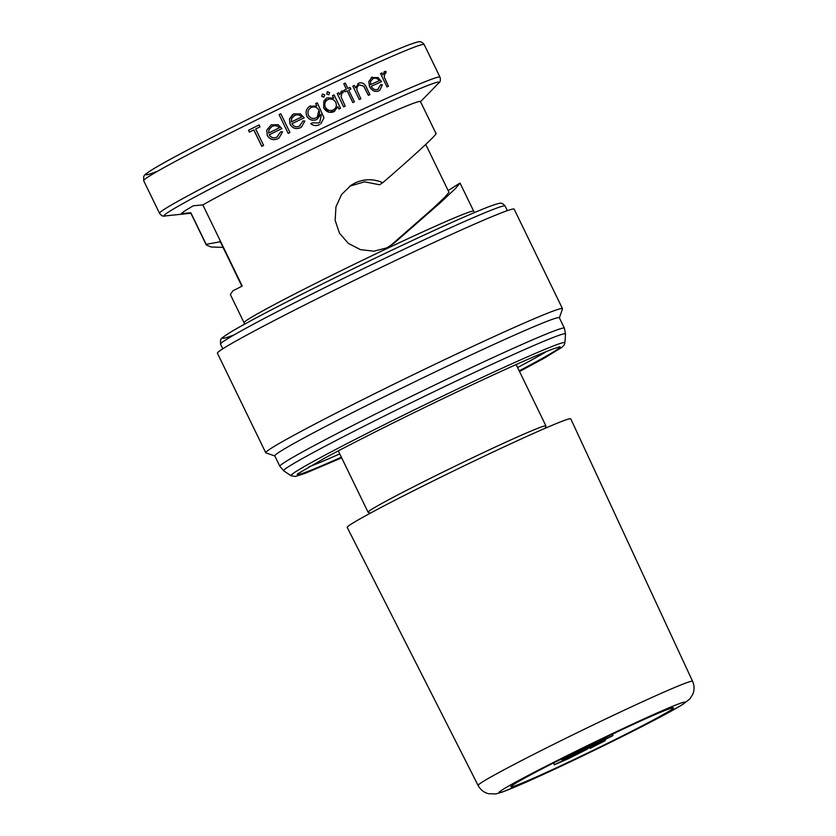 <?xml version="1.0" encoding="UTF-8"?>
<svg xmlns="http://www.w3.org/2000/svg" width="836" height="836" viewBox="0 0 836 836"><rect width="100%" height="100%" fill="white"/><g stroke="black" fill="none" stroke-linecap="round" stroke-linejoin="round"><path stroke-width="1.25" d="M347.201 527.411A124.261 4.337 -25.9 0 1 486.468 455.139A124.261 4.337 -25.9 0 1 570.769 418.857L692.584 681.298A119.214 4.159 -25.9 0 0 611.712 716.107A119.214 4.159 -25.9 0 0 478.108 785.443L347.201 527.411M612.119 734.248A90.372 3.156 -25.9 0 1 673.429 707.862A90.372 3.156 -25.9 0 1 572.148 760.426A90.372 3.156 -25.9 0 1 510.838 786.812A90.372 3.156 -25.9 0 1 612.119 734.248M546.65 351.402A140.208 4.891 -25.9 0 1 517.588 367.537M274.804 455.892A158.15 5.518 -25.9 0 1 452.046 363.911A158.15 5.518 -25.9 0 1 559.336 317.732L564.394 328.161A158.15 5.518 -25.9 0 0 457.104 374.34A158.15 5.518 -25.9 0 0 279.861 466.321L274.804 455.892M274.845 455.975L265.921 452.893A164.932 5.758 -25.9 0 1 265.743 452.757A164.932 5.758 -25.9 0 1 450.583 356.836A164.932 5.758 -25.9 0 1 562.471 308.672A164.932 5.758 -25.9 0 1 562.471 308.902L559.378 317.816M265.743 452.757L217.423 353.231A164.932 5.758 -25.9 0 1 402.252 257.31A164.932 5.758 -25.9 0 1 514.15 209.146L562.471 308.672M448.138 190.566L460.019 183.032L455.495 188.487L441.042 202.082L394.132 243.151L386.807 247.874L373.922 251.197L360.441 249.65L348.361 243.412L339.458 233.171L335.142 220.317L335.967 206.753L341.621 194.454L351.204 185.153L355.248 182.885C364.391 178.758 373.556 178.695 382.742 182.708C416.067 154.012 439.715 132.015 435.734 133.394M474.629 212.48L473.709 211.215A127.647 4.452 -25.9 0 0 387.11 248.491A127.647 4.452 -25.9 0 0 244.049 322.727L230.36 294.554L232.92 290.813L242.231 286.058L202.834 204.914A127.647 4.452 -25.9 0 1 333.846 138.807A127.647 4.452 -25.9 0 1 420.445 101.532L435.964 133.478M223.013 247.393L211.069 246.986L206.304 245L190.786 213.055A127.647 4.452 -25.9 0 1 190.838 212.772L206.178 244.352L220.317 241.761L220.046 241.217A113.665 3.971 -25.9 0 1 220.276 240.841M202.834 204.914L193.346 205.781A136.686 4.765 154.1 0 0 181.349 213.629L190.838 212.772M300.364 127.73L301.472 127.082L304.847 121.011L302.998 120.959L299.351 126.194C296.195 127.438 293.729 126.602 291.952 123.697A156.123 5.444 -25.9 0 1 304.168 117.792L300.438 113.874L293.687 113.884L289.528 118.973L290.102 124.209C292.537 128.295 295.965 129.465 300.364 127.73L300.312 127.762C295.934 129.507 292.516 128.326 290.05 124.24L289.475 119.005L292.621 114.511M304.168 117.792L304.116 117.834A155.893 5.444 154.1 0 0 291.963 123.707M249.452 132.078A156.123 5.444 -25.9 0 1 253.851 129.893L261.825 146.3A156.123 5.444 -25.9 0 1 263.622 145.401L263.57 145.443A155.893 5.444 154.1 0 0 261.762 146.331L253.799 129.925A155.893 5.444 154.1 0 0 249.389 132.119L248.543 130.207L249.389 132.119M260.006 126.853L259.954 126.884A155.893 5.444 154.1 0 0 255.659 129.005A156.123 5.444 -25.9 0 1 260.006 126.853L259.097 124.972A156.123 5.444 154.1 0 0 248.543 130.207M267.29 135.359C269.861 139.476 273.382 140.584 277.845 138.692L277.792 138.724C273.341 140.626 269.819 139.507 267.238 135.39L266.788 130.082L267.238 135.39M281.941 128.566L281.889 128.598A155.893 5.444 154.1 0 0 269.213 134.805A156.123 5.444 -25.9 0 1 281.941 128.566L278.158 124.679L271.178 124.846L266.788 130.082M288.211 133.342A156.123 5.444 -25.9 0 1 289.914 132.506L289.873 132.537A155.893 5.444 154.1 0 0 288.159 133.373L279.099 114.584L288.159 133.373M316.76 105.911L315.705 103.601L316.844 105.942L309.477 106.371M319.624 124.543L319.571 124.574C316.426 126.173 313.469 125.86 310.71 123.623L310.762 123.582C313.49 125.818 316.447 126.131 319.624 124.543L319.571 124.574M310.365 105.869C306.394 108.262 305.213 111.648 306.812 116.037C309.226 119.966 312.601 121.115 316.917 119.485L320.951 114.407L321.285 115.096L320.93 114.49M316.917 119.485L316.865 119.517C312.56 121.157 309.195 120.008 306.76 116.068L306.812 116.037M334.787 111.188L329.206 112.306L323.699 107.99L323.783 101.135L326.228 98.408M370.463 513.105L368.206 512.332A98.847 3.448 -25.9 0 1 368.091 512.249A98.847 3.448 -25.9 0 1 478.871 454.753A98.847 3.448 -25.9 0 1 545.929 425.9A98.847 3.448 -25.9 0 1 545.929 426.036L545.145 428.293M339.761 453.896A140.208 4.891 -25.9 0 1 309.111 466.749M349.667 186.219L364.527 181.809L379.575 184.777L382.742 182.708M426.402 95.659A136.686 4.765 154.1 0 0 426.778 95.314A136.686 4.765 154.1 0 0 427.018 95.043L420.393 101.814M333.616 98.073L332.498 95.649L333.7 98.126L327.21 97.854L326.239 98.418L323.699 107.99M323.751 107.959C326.197 112.003 329.572 113.257 333.877 111.71L337.869 106.694L338.988 109.014A156.123 5.444 -25.9 0 1 340.545 108.272L340.503 108.304A155.893 5.444 154.1 0 0 338.935 109.046L337.838 106.789M387.026 86.892A156.123 5.444 -25.9 0 1 388.416 86.265L388.364 86.307A155.893 5.444 154.1 0 0 386.974 86.923L380.547 73.526L386.974 86.923M385.845 73.181L385.03 73.244L385.845 73.181M369.596 86.672C372.083 90.831 375.165 92.232 378.833 90.863L378.771 90.905C375.124 92.273 372.041 90.873 369.543 86.704L368.791 81.594L369.543 86.704M381.561 81.635L381.509 81.667A155.893 5.444 154.1 0 0 371.205 86.327A156.123 5.444 -25.9 0 1 381.561 81.635L378.071 77.56L371.226 77.529M323.887 97.133L324.671 94.886L322.456 94.05L321.724 96.276L323.887 97.133L321.672 96.307L322.414 94.081M328.851 94.792L329.614 92.545L327.419 91.709L326.698 93.925L328.851 94.792L326.646 93.956L327.367 91.741M343.659 106.82A156.123 5.444 -25.9 0 1 345.205 106.088L345.153 106.12A155.893 5.444 154.1 0 0 343.606 106.851L337.169 93.454L343.606 106.851M343.021 92.744L342.123 92.88L343.021 92.744M346.323 89.18L343.763 83.767L346.386 89.149A156.123 5.444 154.1 0 0 344.202 90.163L344.954 91.845L344.202 90.163M350.859 89.086L350.806 89.118A155.893 5.444 154.1 0 0 348.696 90.1A156.123 5.444 -25.9 0 1 350.859 89.086L350.054 87.446A156.123 5.444 154.1 0 0 347.901 88.449L345.278 83.057A156.123 5.444 154.1 0 0 343.763 83.767M344.996 91.803A156.123 5.444 -25.9 0 1 347.18 90.79L352.865 102.514A156.123 5.444 -25.9 0 1 354.391 101.804L354.339 101.835A155.893 5.444 154.1 0 0 352.813 102.546L347.128 90.831A155.893 5.444 154.1 0 0 344.954 91.845M359.334 99.505A156.123 5.444 -25.9 0 1 360.839 98.815L360.786 98.847A155.893 5.444 154.1 0 0 359.292 99.547L352.855 86.15L359.292 99.547M363.744 86.066L368.446 95.314A156.123 5.444 -25.9 0 1 369.909 94.646L369.857 94.677A155.893 5.444 154.1 0 0 368.394 95.346L363.691 86.108L359.323 84.896L363.691 86.108M206.304 245L206.178 244.352M263.622 145.401L255.659 128.995M277.845 138.692L279.005 138.013L282.589 131.806L280.687 131.785L276.831 137.156C273.633 138.515 271.094 137.731 269.213 134.805M277.636 136.686L276.831 137.156M271.261 126.894L272.055 126.435C274.856 125.139 277.301 125.578 279.412 127.772A156.123 5.444 154.1 0 0 268.607 133.07L268.983 129.496L272.003 126.476M289.914 132.506L280.812 113.759A156.123 5.444 154.1 0 0 279.099 114.584M300.124 125.745L299.351 126.194M293.802 115.922L294.575 115.483C297.313 114.271 299.696 114.762 301.712 116.956A156.123 5.444 154.1 0 0 291.336 121.972L291.649 118.44L294.523 115.514M321.285 115.096L319.77 122.349L318.673 122.976L312.413 122.798A156.123 5.444 154.1 0 0 310.762 123.582M320.857 123.843L323.971 117.761L317.314 102.838A156.123 5.444 154.1 0 0 315.705 103.601M318.861 110.247C317.084 107.165 314.545 106.245 311.243 107.478L311.295 107.447C314.566 106.203 317.105 107.123 318.913 110.216L317.189 117.228M318.913 110.216C320.261 113.571 319.362 116.099 316.196 117.803C312.946 119.193 310.375 118.357 308.484 115.316C307.23 111.899 308.17 109.265 311.295 107.447L310.532 107.886M317.095 117.301L316.196 117.803M340.545 108.272L334.066 94.917A156.123 5.444 154.1 0 0 332.498 95.649M335.706 102.389C333.846 99.244 331.275 98.293 327.973 99.526L328.025 99.494C331.307 98.251 333.877 99.212 335.758 102.358L335.706 102.389M335.758 102.358C337.044 105.733 336.176 108.293 333.136 110.038C329.875 111.219 327.273 110.279 325.361 107.217C324.128 103.821 325.016 101.24 328.025 99.494L327.284 99.923M333.877 109.61L333.136 110.038M345.205 106.088L341.078 96.882L341.934 92.995M343.073 92.712L343.22 90.905L341.224 91.323M341.663 91.061L339.677 94.698L338.716 92.733A156.123 5.444 154.1 0 0 337.169 93.454M354.391 101.804L348.696 90.089M360.839 98.815L356.982 90.298C356.606 87.759 357.4 85.951 359.375 84.864L358.843 85.167M369.909 94.646L366.596 87.822C364.945 83.715 362.354 82.137 358.832 83.098L357.996 83.569M358.832 83.098L355.519 87.864L354.349 85.46A156.123 5.444 154.1 0 0 352.855 86.15M378.833 90.863L379.763 90.34L382.365 84.781L380.735 84.572L377.851 89.306C375.228 90.288 373.013 89.285 371.194 86.327M378.509 88.94L377.851 89.306M372.145 77.027L368.791 81.594M372.375 78.992L373.023 78.626C375.291 77.654 377.402 78.323 379.366 80.622A156.123 5.444 154.1 0 0 370.557 84.614L370.62 81.249L372.96 78.668M388.416 86.265L384.257 77.079L384.873 73.349M385.898 73.14L385.96 71.384L384.152 71.687M384.55 71.457L382.888 74.874L381.927 72.91A156.123 5.444 154.1 0 0 380.547 73.526M425.743 144.44L448.974 192.28L444.971 197.097L432.243 209.084L391.029 245.178L394.132 243.151M241.865 286.215L220.317 241.761M600.029 742.974L583.382 750.592L587.227 749.202L568.104 758.827L554.717 764.585L582.055 751.01C592.202 746.193 607.553 738.993 605.097 740.748L590.08 748.377L600.3 742.911M605.139 739.755L605.097 740.748M553.442 763.007L554.362 764.898L553.86 762.808M560.036 762.035L582.399 751.439L559.838 762.202M590.08 748.377L589.704 747.603M582.055 751.01L581.668 750.216M590.738 747.833L590.456 747.259M569.765 757.803L569.483 757.217M595.671 744.374L607.876 738L599.673 741.501L567.571 757.092L571.521 755.786L562.419 759.548L600.906 740.686L612.976 735.586L595.671 744.374L595.295 743.612M600.906 740.686L600.541 739.933M612.767 733.945L612.976 735.586M586.83 747.697L586.329 746.663M578.188 751.543L577.843 750.812M561.552 758.921L562.022 759.882L562.011 758.691M596.329 743.821L596.047 743.246M621.796 729.692L614.69 733.036M612.015 734.301L586.287 746.673M614.784 733.245L616.163 732.336M569.264 762.317A103.392 3.605 -25.9 0 1 501.955 790.072A103.392 3.605 -25.9 0 1 614.993 732.367A103.392 3.605 -25.9 0 1 682.301 704.602A103.392 3.605 -25.9 0 1 569.264 762.317M559.848 346.7A146.07 5.1 -25.9 0 1 519.198 370.839M341.36 457.187A146.07 5.1 -25.9 0 1 297.25 474.211M297.344 474.054L324.462 458.243C355.822 441.293 412.023 413.224 461.671 389.722C504.766 369.355 535.03 355.822 552.45 349.135L560.005 346.679M341.673 457.835L305.339 473.291L295.369 476.478L291.032 475.736A152.246 5.309 -25.9 0 1 461.587 387.11A152.246 5.309 -25.9 0 1 564.896 342.76L565.523 334.013L564.394 328.161M291.032 475.736L283.77 470.825A156.635 5.465 -25.9 0 1 459.236 379.628A156.635 5.465 -25.9 0 1 565.523 334.013M157.576 171.234A151.379 5.288 -25.9 0 1 177.765 155.277A151.379 5.288 -25.9 0 1 315.423 86.62M318.401 90.027A155.893 5.444 154.1 0 0 143.688 180.701L143.688 176.553C145.589 174.797 140.636 177.065 153.667 168.747C175.821 155.203 250.016 117.552 315.465 86.599C359.49 65.783 390.6 51.874 408.794 44.883C416.14 42.26 419.808 41.236 419.797 41.8C421.166 41.654 422.619 42.552 424.155 44.517A155.893 5.444 154.1 0 0 318.401 90.027M426.778 95.314L438.754 82.994A152.915 5.34 154.1 0 0 335.424 126.873A152.915 5.34 154.1 0 0 164.901 215.97C163.25 216.67 161.452 215.782 159.519 213.295A155.893 5.444 -25.9 0 1 334.222 122.631A155.893 5.444 -25.9 0 1 439.987 77.111L424.155 44.517M234.247 334.808A153.636 5.361 -25.9 0 1 255.408 318.307A153.636 5.361 -25.9 0 1 394.822 248.783M397.8 252.19A158.15 5.518 154.1 0 0 220.558 344.181L220.547 340.022C222.418 338.34 217.454 340.534 230.652 332.132C253.13 318.401 328.443 280.175 394.864 248.762C439.548 227.632 471.117 213.525 489.582 206.429C497.19 203.733 500.9 202.688 500.722 203.305C502.081 203.138 503.544 204.047 505.09 206.022A158.15 5.518 154.1 0 0 397.8 252.19M478.108 785.443C480.418 789.727 483.877 792.486 488.506 793.719L495.832 793.918L502.352 792.047L523.42 783.384L569.138 762.39L630.616 732.346L663.418 715.376L682.5 704.612L689.721 699.053L692.616 694.685C694.559 690.264 694.549 685.802 692.584 681.298M283.77 470.825L279.861 466.321M222.804 348.8L220.558 344.181M473.709 211.215L460.019 183.032M190.88 213.243L164.901 215.97M159.519 213.295L143.688 180.701M368.091 512.249L338.298 450.897M545.929 425.9L516.136 364.538M507.337 210.641L505.09 206.022M439.987 77.111C440.739 80.162 440.332 82.127 438.754 82.994M244.049 322.727L244.467 324.243M519.511 371.487L543.985 358.31L562.231 347.107L564.279 344.798L564.896 342.76"/></g></svg>

